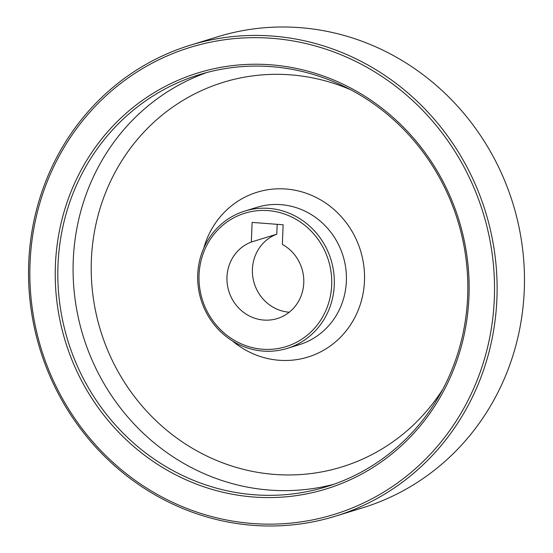 <?xml version="1.0" encoding="UTF-8"?>
<svg xmlns="http://www.w3.org/2000/svg" width="553" height="553" viewBox="0 0 553 553"><rect width="100%" height="100%" fill="white"/><g stroke="black" fill="none" stroke-linecap="round" stroke-linejoin="round"><path stroke-width="0.83" d="M262.585 349.24A69.816 66.049 -107.1 0 0 331.696 285.009A69.816 66.049 -107.1 0 0 268.15 210.617A69.816 66.049 -107.1 0 0 199.045 274.848A69.816 66.049 -107.1 0 0 262.585 349.24M268.869 208.384A71.869 67.991 72.9 0 1 333.708 272.221A71.869 67.991 72.9 0 1 287.166 348.418A71.869 67.991 72.9 0 1 263.138 351.086A71.869 67.991 72.9 0 1 198.306 287.242A71.869 67.991 72.9 0 1 244.848 211.046A71.869 67.991 72.9 0 1 268.869 208.384M253.509 497.002A217.668 205.916 72.9 0 1 55.411 265.067A217.668 205.916 72.9 0 1 270.866 64.812A217.668 205.916 72.9 0 1 468.965 296.754A217.668 205.916 72.9 0 1 253.509 497.002M271.419 66.657A215.615 203.974 -107.1 0 0 199.343 74.655A215.615 203.974 -107.1 0 0 59.717 303.251A215.615 203.974 -107.1 0 0 254.228 494.769A215.615 203.974 -107.1 0 0 326.305 486.771A215.615 203.974 -107.1 0 0 465.93 258.175A215.615 203.974 -107.1 0 0 271.419 66.657M252.445 523.504A244.364 231.168 -107.1 0 0 494.327 298.696A244.364 231.168 -107.1 0 0 271.931 38.309A244.364 231.168 -107.1 0 0 30.049 263.124A244.364 231.168 -107.1 0 0 252.445 523.504M272.65 36.076A246.417 233.117 72.9 0 1 494.942 254.961A246.417 233.117 72.9 0 1 335.374 516.212A246.417 233.117 72.9 0 1 252.998 525.35A246.417 233.117 72.9 0 1 30.705 306.466A246.417 233.117 72.9 0 1 190.273 45.215A246.417 233.117 72.9 0 1 272.65 36.076M335.374 516.212L362.727 507.785A246.417 233.117 -107.1 0 0 522.295 246.534A246.417 233.117 -107.1 0 0 300.002 27.65A246.417 233.117 -107.1 0 0 217.626 36.788L190.273 45.215M244.848 211.046L256.931 207.327A71.869 67.991 72.9 0 1 280.959 204.658A71.869 67.991 72.9 0 1 345.791 268.495A71.869 67.991 72.9 0 1 299.249 344.699L287.166 348.418M203.808 248.069A86.247 81.588 72.9 0 1 285.984 189.015A86.247 81.588 72.9 0 1 364.475 280.917A86.247 81.588 72.9 0 1 279.106 360.259A86.247 81.588 72.9 0 1 232.412 340.911M333.888 484.262A215.615 203.974 72.9 0 1 269.491 490.069A215.615 203.974 72.9 0 1 75.567 302.719A215.615 203.974 72.9 0 1 207.029 72.457M442.953 389.029A201.244 190.377 72.9 0 1 274.516 474.426A201.244 190.377 72.9 0 1 91.369 259.993A201.244 190.377 72.9 0 1 290.567 74.849A201.244 190.377 72.9 0 1 350.775 89.807M251.332 242.027L252.12 222.403L283.136 224.781L282.348 244.405A40.424 38.24 -107.1 0 1 303.708 284.055A40.424 38.24 -107.1 0 1 277.267 318.563A40.424 38.24 -107.1 0 1 229.191 292.323A40.424 38.24 -107.1 0 1 251.332 242.027L276.776 234.189A40.424 38.24 -107.1 0 0 252.908 277.516A40.424 38.24 -107.1 0 0 289.247 312.224M277.177 224.324L276.776 234.189"/></g></svg>
